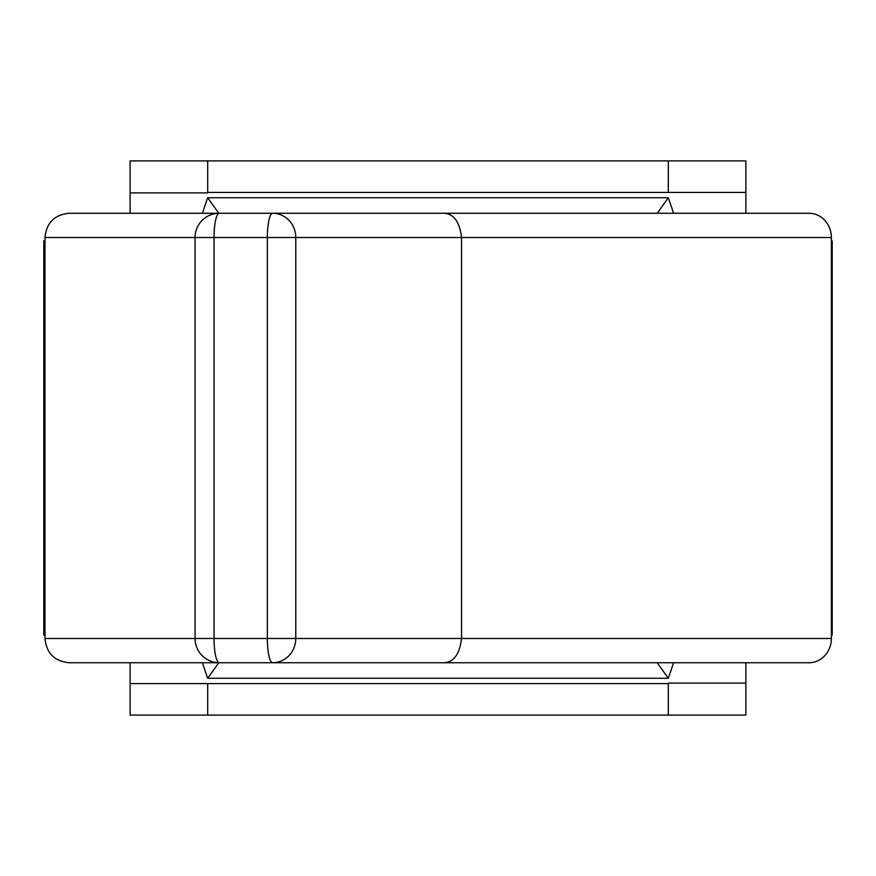 <?xml version="1.0" encoding="UTF-8"?>
<svg xmlns="http://www.w3.org/2000/svg" width="876" height="876" viewBox="0 0 876 876"><rect width="100%" height="100%" fill="white"/><g stroke="black" fill="none" stroke-linecap="round" stroke-linejoin="round"><path stroke-width="1.31" d="M69.609 662.738L300.468 662.738M219.307 662.738A24.243 5.245 -90 0 1 214.051 638.495L195.063 638.495A24.243 24.243 0 0 0 219.307 662.738L443.628 662.738C453.648 662.409 459.615 654.328 461.542 638.495L461.542 237.506L831.379 237.506A24.243 22.393 -90 0 0 808.975 213.262L219.307 213.262A24.243 24.243 0 0 0 195.063 237.506L214.051 237.506A24.243 5.245 -90 0 1 219.307 213.262M443.628 213.262C453.648 213.591 459.615 221.672 461.542 237.506L295.781 237.506A24.243 23.181 -90 0 0 272.6 213.262A24.243 5.245 90 0 0 267.355 237.506L295.781 237.506L295.781 638.495L267.355 638.495A24.243 5.245 90 0 0 272.6 662.738A24.243 23.181 -90 0 0 295.781 638.495L831.379 638.495L831.379 237.506M443.628 662.738L808.975 662.738A24.243 22.393 -90 0 0 831.379 638.495M300.468 213.262L69.609 213.262M244.054 662.738L619.474 662.738M619.474 213.262L244.054 213.262M44.994 240.9L43.8 240.9L43.8 405.511A5.814 5.814 0 0 0 44.994 409.048M43.8 406.486L43.8 469.514M831.379 240.9L832.2 240.9L832.2 405.511L831.379 405.511M832.2 462.243L832.2 413.757M831.379 635.1L832.2 635.1L832.2 470.489A5.814 5.814 0 0 0 831.379 467.499M44.994 635.1L43.8 635.1L43.8 470.489L44.994 470.489M44.994 405.511L43.8 405.511L43.8 470.489A5.814 5.814 0 0 1 44.994 466.952M831.379 408.501A5.814 5.814 0 0 0 832.2 405.511L832.2 470.489L831.379 470.489M657.219 662.738L668.311 678.254L207.689 678.254A727.31 727.31 0 0 1 202.455 662.738M202.455 213.262A727.31 727.31 0 0 1 207.689 197.746L668.311 197.746A727.31 727.31 0 0 1 673.545 213.262M673.545 662.738A727.31 727.31 0 0 1 668.311 678.254M668.311 197.746L657.219 213.262M207.689 197.746L218.781 213.262M218.781 662.738L207.689 678.254M130.108 192.895L130.108 160.899L207.689 160.899L207.689 192.895L130.108 192.895L130.108 213.262M130.108 662.738L130.108 683.587L207.689 683.587L207.689 715.101L668.311 715.101L668.311 683.105L745.892 683.105L745.892 662.738M745.892 213.262L745.892 192.413L668.311 192.413L668.311 160.899L745.892 160.899L745.892 192.413M207.689 160.899L668.311 160.899M207.689 715.101L130.108 715.101L130.108 683.587M745.892 683.105L745.892 715.101L668.311 715.101M44.994 638.495L44.994 237.506L195.063 237.506L195.063 638.495L44.994 638.495C46.428 653.222 54.509 661.303 69.237 662.738M267.355 638.495L214.051 638.495L214.051 237.506L267.355 237.506L267.355 638.495M207.689 683.587L668.311 683.587M207.689 192.413L668.311 192.413M44.994 237.506C46.428 222.778 54.509 214.697 69.237 213.262"/></g></svg>
